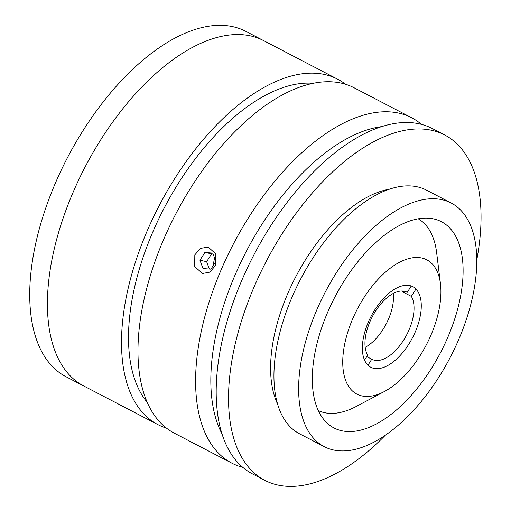 <?xml version="1.0" encoding="UTF-8"?>
<svg xmlns="http://www.w3.org/2000/svg" width="511" height="511" viewBox="0 0 511 511"><rect width="100%" height="100%" fill="white"/><g stroke="black" fill="none" stroke-linecap="round" stroke-linejoin="round"><path stroke-width="0.77" d="M215.399 265.592L209.944 272.114L202.484 273.494L194.691 266.582L194.819 254.868L200.465 248.391L208.201 247.062L215.834 253.941L215.399 265.592M214.32 259.083L213.1 265.784M242.77 467.361A194.691 99.926 -62.5 0 1 231.873 463.164A194.691 99.926 -62.5 0 1 221.576 268.812A194.691 99.926 -62.5 0 1 411.821 117.856A194.691 99.926 -62.5 0 1 421.505 124.39M231.873 463.164L174.251 433.136A194.691 99.926 -62.5 0 1 163.948 238.778A194.691 99.926 -62.5 0 1 354.2 87.828L411.821 117.856M381.928 126.575A183.877 94.375 117.5 0 0 235.379 274.305A183.877 94.375 117.5 0 0 221.889 433.667M147.136 402.214A183.877 94.375 -62.5 0 1 153.057 231.406A183.877 94.375 -62.5 0 1 313.326 83.319M166.407 428.097A194.691 99.926 -62.5 0 1 157.784 424.558A194.691 99.926 -62.5 0 1 147.487 230.199A194.691 99.926 -62.5 0 1 337.733 79.25A194.691 99.926 -62.5 0 1 345.577 84.283M157.784 424.558L83.695 385.946A194.691 99.926 -62.5 0 1 73.399 191.587A194.691 99.926 -62.5 0 1 263.644 40.637L245.951 31.42A194.691 99.926 -62.5 0 0 55.705 182.37A194.691 99.926 -62.5 0 0 66.002 376.728L83.695 385.946A194.691 99.926 -62.5 0 1 73.399 191.587A194.691 99.926 -62.5 0 1 263.644 40.637L337.733 79.25M433.552 218.887A116.272 59.678 117.5 0 0 331.166 304.511A116.272 59.678 117.5 0 0 333.97 427.943A116.272 59.678 117.5 0 0 341.859 430.779A116.272 59.678 117.5 0 0 444.251 345.155A116.272 59.678 117.5 0 0 441.44 221.717A116.272 59.678 117.5 0 0 433.552 218.887M451.187 203.014L426.493 190.143A137.37 70.505 117.5 0 0 417.174 186.796A137.37 70.505 117.5 0 0 296.214 287.955A137.37 70.505 117.5 0 0 299.529 433.782L324.223 446.652A137.37 70.505 117.5 0 0 333.542 449.999A137.37 70.505 117.5 0 0 454.503 348.841A137.37 70.505 117.5 0 0 451.187 203.014A137.37 70.505 117.5 0 0 441.868 199.667A137.37 70.505 117.5 0 0 320.908 300.826A137.37 70.505 117.5 0 0 324.223 446.652M476.801 259.792A194.691 99.926 117.5 0 0 444.755 135.019L432.402 128.58A194.691 99.926 117.5 0 0 419.199 123.834A194.691 99.926 117.5 0 0 247.758 267.215A194.691 99.926 117.5 0 0 252.453 473.889L264.8 480.327A194.691 99.926 117.5 0 0 278.01 485.073A194.691 99.926 117.5 0 0 385.435 435.117M444.755 135.019A194.691 99.926 117.5 0 0 431.546 130.273A194.691 99.926 117.5 0 0 260.105 273.647A194.691 99.926 117.5 0 0 264.8 480.327M389.376 189.217A129.794 66.615 117.5 0 0 295.703 276.885A129.794 66.615 117.5 0 0 277.505 403.888M210.954 269.169L215.846 261.434L212.787 253.098L204.841 252.498L199.948 260.227L203.008 268.562L210.954 269.169M213.144 254.063L204.841 252.498M211.522 253.941L206.636 261.677L199.948 260.227M206.636 261.677L209.338 269.048M415.219 332.041A45.428 23.314 -62.5 0 1 370.826 367.262A45.428 23.314 -62.5 0 1 368.425 321.911A45.428 23.314 -62.5 0 1 412.818 286.69A45.428 23.314 -62.5 0 1 415.219 332.041M430.818 335.42A75.711 38.862 117.5 0 0 440.476 283.905A75.711 38.862 117.5 0 0 404.367 260.054A75.711 38.862 117.5 0 0 352.826 318.538A75.711 38.862 117.5 0 0 384.387 391.528A75.711 38.862 117.5 0 0 430.818 335.42M418.228 218.797A108.16 55.514 -62.5 0 1 436.63 252.575L440.476 283.905M384.387 391.528L356.506 406.328A108.16 55.514 -62.5 0 1 318.283 410.589M402.374 291.021A37.859 19.431 -62.5 0 1 403.09 292.081L403.684 291.136M366.77 356.608L371.759 359.207A37.859 19.431 117.5 0 0 372.008 359.342A37.859 19.431 117.5 0 0 403.914 339.681A37.859 19.431 117.5 0 0 411.323 296.374L403.09 292.081M365.18 347.333A37.859 19.431 117.5 0 0 393.246 293.48M411.323 296.374L415.948 289.028M367.977 365.205L371.759 359.207M411.227 286.007L407.248 292.33A37.859 19.431 117.5 0 0 406.999 292.196A37.859 19.431 117.5 0 0 375.093 311.851A37.859 19.431 117.5 0 0 367.684 355.164L364.547 360.146M406.743 292.068L407.248 292.33"/></g></svg>
